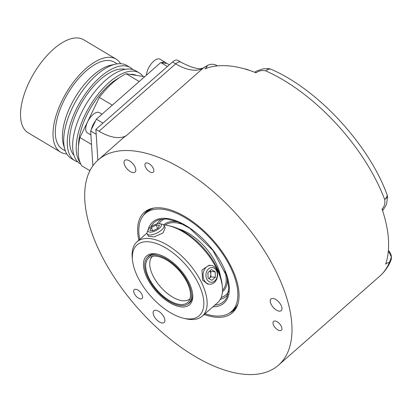 <?xml version="1.0" encoding="UTF-8"?>
<svg xmlns="http://www.w3.org/2000/svg" width="412" height="412" viewBox="0 0 412 412"><rect width="100%" height="100%" fill="white"/><g stroke="black" fill="none" stroke-linecap="round" stroke-linejoin="round"><path stroke-width="0.62" d="M60.595 152.136A54.168 25.503 120.8 0 1 53.076 136.614A54.168 25.503 -59.2 0 1 75.628 79.377A54.168 25.503 -59.2 0 1 116.091 59.096L83.621 39.727A54.168 25.503 -59.2 0 0 43.152 60.008A54.168 25.503 -59.2 0 0 20.6 117.245A54.168 25.503 120.8 0 0 28.124 132.767L60.595 152.136A54.168 25.503 120.8 0 0 66.79 153.918M116.091 59.096A54.168 25.503 -59.2 0 1 120.603 63.7M117.209 63.875L114.284 62.13A50.635 23.845 -59.2 0 0 76.457 81.087A50.635 23.845 -59.2 0 0 55.373 134.59A50.635 23.845 120.8 0 0 62.408 149.103L65.333 150.844M64.854 149.402A54.168 25.503 120.8 0 1 63.778 143A54.168 25.503 -59.2 0 1 79.856 94.616A54.168 25.503 -59.2 0 1 115.71 64.143L111.055 65.137A50.635 23.845 -59.2 0 0 77.538 93.617A50.635 23.845 -59.2 0 0 62.511 138.849A50.635 23.845 120.8 0 0 63.515 144.833L64.854 149.402A54.168 25.503 120.8 0 0 71.302 158.522L74.871 160.649A54.168 25.503 120.8 0 0 77.755 161.895M115.71 64.143A54.168 25.503 -59.2 0 1 126.798 65.482L130.367 67.614A54.168 25.503 -59.2 0 1 132.834 69.556M130.367 67.614A54.168 25.503 -59.2 0 0 89.904 87.89A54.168 25.503 -59.2 0 0 67.347 145.127A54.168 25.503 120.8 0 0 74.871 160.649M125.305 69.334A50.635 23.845 -59.2 0 0 88.513 92.432A50.635 23.845 -59.2 0 0 69.649 143.108A50.635 23.845 120.8 0 0 73.98 155.375M80.113 162.616A54.168 25.503 120.8 0 1 76.272 150.452A54.168 25.503 -59.2 0 1 98.823 93.215A54.168 25.503 -59.2 0 1 139.287 72.934L135.718 70.807A54.168 25.503 -59.2 0 0 95.254 91.083A54.168 25.503 -59.2 0 0 72.703 148.32A54.168 25.503 120.8 0 0 80.222 163.842L80.834 164.208M139.287 72.934A54.168 25.503 -59.2 0 1 143.098 76.472M78.496 146.054A50.635 23.845 -59.2 0 1 119.243 77.734M129.79 74.33A50.635 23.845 -59.2 0 1 136.372 75.391M89.924 170.697L81.767 165.825A56.521 26.615 -59.2 0 1 79.938 137.546L99.328 97.407A56.521 26.615 -59.2 0 1 126.242 73.758L144.663 76.725M91.51 144.452L79.938 137.546M92.891 165.799L90.645 131.011L96.362 119.176L160.768 62.567L167.318 63.623L169.317 64.818M98.174 159.949A136.593 68.088 -131.3 0 0 101.738 255.826A136.593 68.088 -131.3 0 0 278.512 365.15A136.593 68.088 -131.3 0 0 274.948 269.273A136.593 68.088 -131.3 0 0 98.174 159.949L122.709 138.386A136.593 68.088 48.7 0 1 126.649 135.399A47.102 23.479 48.7 0 1 98.998 131.222L95.872 129.358L172.551 61.975A9.419 4.434 -59.2 0 1 177.793 60.327L180.914 62.191A9.419 4.434 120.8 0 0 175.672 63.834A47.102 23.479 -131.3 0 0 203.327 68.016A136.593 68.088 48.7 0 1 206.33 66.27C207.617 65.863 207.231 66.656 205.176 68.639L204.96 68.825A136.593 68.088 -131.3 0 1 256.079 72.795L256.29 72.61A4.712 2.348 -131.3 0 0 254.982 72.368M95.872 129.358L97.865 160.222M390.823 260.672A9.419 7.962 -155.9 0 1 390.581 261.29A9.419 7.962 -155.9 0 1 388.83 263.654C389.103 262.15 388.104 262.274 385.828 264.02A4.712 2.348 -131.3 0 0 385.931 263.273M385.828 264.02L385.617 264.21A136.593 68.088 -131.3 0 0 382.053 209.038L382.264 208.853C384.489 206.324 385.297 203.214 384.69 199.516L387.532 197.194L386.662 203.456L385.889 205.624L382.619 210.748M387.532 197.194A9.419 9.419 0 0 0 386.94 194.402L386.94 194.402C368.647 144.349 317.827 89.327 271.209 69.355L271.209 69.355A9.419 5.552 113.9 0 0 265.755 70.885C262.228 70.107 259.071 70.679 256.29 72.61M388.387 250.532A9.419 9.419 0 0 1 390.581 261.29C387.975 267.125 384.36 272.095 379.725 276.2A136.593 68.088 48.7 0 0 382.197 273.795A136.593 68.088 48.7 0 0 388.83 263.654L391.4 257.124L388.362 250.841M382.48 210.326A4.712 2.348 -131.3 0 0 382.264 208.853M386.94 194.402A9.419 4.918 159.3 0 1 384.69 199.516A136.593 68.088 48.7 0 0 265.755 70.885L268.681 68.634L263.098 68.84L256.47 71.091L254.693 72.26M205.722 68.531A4.712 2.348 -131.3 0 0 205.176 68.639M217.335 65.894L215.27 64.813M208.534 64.936L206.33 66.27A9.419 8.106 62.6 0 1 207.73 65.307L204.141 67.398A9.419 8.147 57 0 0 203.327 68.016L126.649 135.399M207.962 65.194A9.419 8.106 62.6 0 0 207.73 65.307A9.419 9.419 0 0 1 208.384 64.998M126.664 159.866A7.771 3.873 -131.3 0 0 124.774 160.392A7.771 3.873 -131.3 0 0 125.871 167.349A7.771 3.873 -131.3 0 0 133.148 172.592A7.771 3.873 -131.3 0 0 135.033 172.067A7.771 3.873 -131.3 0 0 133.936 165.109A7.771 3.873 -131.3 0 0 126.664 159.866M138.87 240.191A66.826 33.31 48.7 0 1 148.614 209.569A66.826 33.31 48.7 0 1 230.71 265.838A66.826 33.31 48.7 0 1 235.782 308.758A66.826 33.31 48.7 0 1 204.161 314.485M281.926 328.992A5.886 2.936 48.7 0 1 281.36 330.249A5.886 2.936 48.7 0 1 276.174 328.688A5.886 2.936 48.7 0 1 273.017 322.663A5.886 2.936 48.7 0 1 273.583 321.406A5.886 2.936 48.7 0 1 278.769 322.967A5.886 2.936 48.7 0 1 281.926 328.992M147.45 163.003A5.886 2.936 48.7 0 1 152.656 167.205A5.886 2.936 48.7 0 1 153.279 172.165A5.886 2.936 48.7 0 1 151.343 172.484A5.886 2.936 48.7 0 1 146.136 168.276A5.886 2.936 48.7 0 1 145.508 163.317A5.886 2.936 48.7 0 1 147.45 163.003M135.651 295.656A5.886 2.936 48.7 0 1 134.271 289.657A5.886 2.936 48.7 0 1 140.667 292.505A5.886 2.936 48.7 0 1 142.047 298.504A5.886 2.936 48.7 0 1 135.651 295.656M155.767 310.267A7.771 3.873 -131.3 0 0 153.877 310.792A7.771 3.873 -131.3 0 0 154.979 317.745A7.771 3.873 -131.3 0 0 162.251 322.993A7.771 3.873 -131.3 0 0 164.141 322.467A7.771 3.873 -131.3 0 0 163.039 315.51A7.771 3.873 -131.3 0 0 155.767 310.267M272.873 298.432A7.771 3.873 -131.3 0 0 270.983 298.957A7.771 3.873 -131.3 0 0 272.085 305.91A7.771 3.873 -131.3 0 0 279.357 311.153A7.771 3.873 -131.3 0 0 281.247 310.633A7.771 3.873 -131.3 0 0 280.145 303.675A7.771 3.873 -131.3 0 0 272.873 298.432M236.503 307.46A65.941 32.872 48.7 0 1 234.021 310.195A65.941 32.872 48.7 0 1 229.463 313.048M143.546 215.285A65.941 32.872 48.7 0 1 146.96 211.135A65.941 32.872 48.7 0 1 149.989 209.018M144.767 213.983A65.941 32.872 48.7 0 1 147.429 210.738M205.047 313.712A65.261 32.533 48.7 0 0 215.564 315.973A65.261 32.533 -131.3 0 0 231.426 311.57L233.722 309.551A65.261 32.533 -131.3 0 0 237.899 303.932M234.469 309.783A65.941 32.872 48.7 0 1 230.911 312.002M139.75 239.413A65.261 32.533 48.7 0 1 145.261 213.529L147.563 211.505A65.261 32.533 48.7 0 1 153.671 208.086M145.261 213.529A65.261 32.533 48.7 0 1 161.123 209.126A65.261 32.533 -131.3 0 1 222.192 253.159A65.261 32.533 -131.3 0 1 231.426 311.57M220.435 276.401A39.846 19.864 -131.3 0 0 178.731 228.943M222.326 286.551A49.455 24.653 48.7 0 0 216.326 267.949A49.455 24.653 -131.3 0 0 168.905 225.766L171.207 226.312A47.102 23.479 -131.3 0 1 216.367 266.487A47.102 23.479 48.7 0 1 222.083 284.198L222.326 286.551A49.455 24.653 48.7 0 1 217.618 302.666L202.282 316.138A49.455 24.653 48.7 0 1 185.694 318.744L183.397 318.198A47.102 23.479 48.7 0 1 138.236 278.023A47.102 23.479 -131.3 0 1 132.52 260.307L132.273 257.958A49.455 24.653 -131.3 0 1 136.985 241.844A49.455 24.653 -131.3 0 1 200.989 281.427A49.455 24.653 48.7 0 1 202.282 316.138M168.905 225.766A49.455 24.653 -131.3 0 0 163.744 224.993M211.093 265.431L209.038 265.271L201.993 270.04L202.524 280.078L207.576 284.053L209.631 284.213A9.419 7.272 94.4 0 0 214.292 282.534A9.419 7.272 94.4 0 0 216.496 269.433A9.419 7.272 94.4 0 0 211.093 265.431A9.419 7.272 94.4 0 0 206.433 267.11A9.419 7.272 94.4 0 0 204.228 280.212A9.419 7.272 94.4 0 0 209.631 284.213M148.186 229.829L147.249 232.007A9.419 3.718 -27 0 0 147.161 233.846L148.392 236.261L154.206 236.9L163.023 232.976L165.176 227.712L163.945 225.292A9.419 3.718 -27 0 0 162.405 224.282L160.088 223.762A7.395 2.92 153 0 1 159.078 228.552A7.395 2.92 153 0 1 149.891 232.147A7.395 2.92 153 0 1 148.186 229.829A7.395 2.92 153 0 1 152.96 225.534A7.395 2.92 153 0 1 159.526 223.68A7.395 2.92 153 0 1 160.088 223.762M132.52 260.307A47.102 23.479 -131.3 0 1 156.205 243.471A47.102 23.479 -131.3 0 1 197.966 282.658A47.102 23.479 48.7 0 1 183.397 318.198M188.706 281.942A32.502 16.202 48.7 0 1 192.651 294.163A32.502 16.202 48.7 0 1 176.31 305.781A32.502 16.202 48.7 0 1 147.496 278.739A32.502 16.202 -131.3 0 1 157.544 254.219A32.502 16.202 -131.3 0 1 188.706 281.942M192.564 293.442A31.085 15.496 48.7 0 1 189.541 302.882A31.085 15.496 48.7 0 1 187.784 304.051M158.249 254.395A31.085 15.496 -131.3 0 0 148.5 256.182A31.085 15.496 -131.3 0 0 147.115 257.773M148.536 278.821A30.849 15.378 48.7 0 1 147.733 257.165A30.849 15.378 48.7 0 1 187.661 281.859A30.849 15.378 48.7 0 1 188.464 303.515A30.849 15.378 48.7 0 1 148.536 278.821M186.816 281.793A29.525 14.719 48.7 0 1 189.062 300.755A29.525 14.719 48.7 0 1 170.568 301.208A29.525 14.719 48.7 0 1 149.381 278.888A29.525 14.719 48.7 0 1 150.545 256.933A29.525 14.719 48.7 0 1 186.816 281.793M189.953 298.752A28.258 14.085 48.7 0 1 189.824 298.87A28.258 14.085 48.7 0 1 153.249 276.251A28.258 14.085 -131.3 0 1 152.512 256.418A28.258 14.085 -131.3 0 1 152.646 256.3M214.729 280.974A7.395 5.706 -85.6 0 1 206.829 279.156A7.395 5.706 -85.6 0 1 208.56 268.866A7.395 5.706 -85.6 0 1 216.46 270.689A7.395 5.706 -85.6 0 1 214.729 280.974M207.911 272.62L208.101 278.033L211.84 280.33L215.378 277.219L215.188 271.807L211.449 269.51L207.911 272.62M209.131 278.43A4.712 3.636 -85.6 0 1 208.966 278.563L210.903 276.874L210.805 274.165A4.712 3.636 -85.6 0 1 209.131 278.43M215.378 277.219L210.903 276.874M209.693 271.055A4.712 3.636 -85.6 0 1 210.805 274.165L210.707 271.462L209.837 270.926M215.188 271.807L210.707 271.462M147.161 233.846A9.419 3.718 -27 0 0 149.417 234.964A9.419 3.718 -27 0 0 161.525 230.035A9.419 3.718 -27 0 0 163.945 225.292M153.367 230.746L158.157 228.181L159.501 225.354L156.05 225.086L151.261 227.645L149.917 230.478L153.367 230.746M156.05 225.086L157.745 228.403M151.261 227.645L152.816 230.699M247.653 69.803A13.189 6.577 -131.3 0 0 245.104 68.938A13.189 6.577 -131.3 0 0 244.316 68.819M102.974 123.116L96.362 119.176M96.197 134.322L90.645 131.011M95.651 120.644A11.773 5.547 120.8 0 0 91.356 129.543M102.037 114.191L99.426 112.636A11.773 5.547 -59.2 0 0 92.875 114.691A11.773 5.547 120.8 0 0 86.371 124.949A11.773 5.547 120.8 0 0 87.365 132.86L90.903 134.971M167.385 66.512L160.768 62.567M161.581 62.701A11.773 5.547 -59.2 0 1 165.506 62.454A11.773 5.547 -59.2 0 1 166.505 63.494M146.445 75.159A11.773 5.547 120.8 0 1 153.599 61.321A11.773 5.547 -59.2 0 1 160.155 59.261L165.506 62.454M112.316 105.153L99.328 97.407M139.225 81.504L126.242 73.758M172.551 61.975L175.672 63.834L98.998 131.222M148.011 230.231A53.977 26.909 48.7 0 1 165.83 218.365A53.977 26.909 48.7 0 1 221.867 263.865A53.977 26.909 48.7 0 1 212.891 306.816M150.9 226.842A52.648 26.244 48.7 0 1 159.089 219.72L166.639 218.963L177.644 221.749L189.824 228.356L212.824 250.275L226.919 276.56L228.815 288.158L227.058 297.062A52.648 26.244 48.7 0 1 214.832 305.107M161.87 219.086A50.413 25.132 -131.3 0 0 156.977 223.953M220.291 299.349A50.413 25.132 -131.3 0 0 228.047 294.389M221.187 297.469A49.085 24.468 -131.3 0 0 228.608 291.557M164.748 218.89A49.085 24.468 -131.3 0 0 158.934 223.67M222.423 291.825A44.511 22.186 -131.3 0 0 227.254 277.729M178.283 222.011A44.511 22.186 -131.3 0 0 174.992 221.532A44.511 22.186 -131.3 0 0 163.713 224.962M222.495 290.316A43.435 21.651 -131.3 0 0 224.937 270.952M184.71 225.179A43.435 21.651 -131.3 0 0 175.115 222.696A43.435 21.651 -131.3 0 0 165.191 225.112M379.725 276.2L278.512 365.15M180.914 62.191C192.857 68.418 200.598 70.153 204.141 67.398M271.209 69.355A9.419 9.419 0 0 0 268.681 68.634M217.376 65.889A9.419 9.419 0 0 0 215.579 64.926C213.545 64.03 211.145 64.056 208.374 65.003M146.991 233.048L136.985 241.844M147.733 257.165L150.086 255.1M188.464 303.515L190.818 301.45M249.337 70.349A18.21 18.21 0 0 0 245.104 68.938"/></g></svg>
